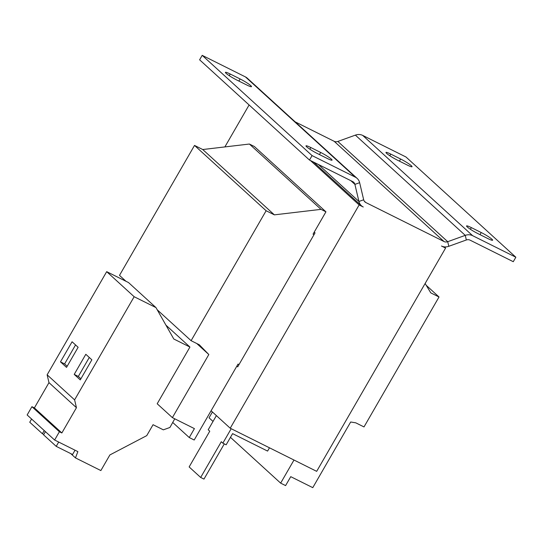<?xml version="1.0" encoding="UTF-8"?>
<svg xmlns="http://www.w3.org/2000/svg" width="543" height="543" viewBox="0 0 543 543"><rect width="100%" height="100%" fill="white"/><g stroke="black" fill="none" stroke-linecap="round" stroke-linejoin="round"><path stroke-width="0.81" d="M467.238 226.926A9.346 1.079 -150 0 1 466.552 225.949A9.346 1.079 -150 0 1 471.351 227.612L481.227 232.54A9.346 1.079 -150 0 1 492.616 240.223A9.346 1.079 -150 0 1 487.824 238.553L477.942 233.626A9.346 1.079 -150 0 1 467.238 226.926M386.657 153.418A9.346 1.079 -150 0 1 385.978 152.44A9.346 1.079 -150 0 1 390.77 154.103L400.653 159.031A9.346 1.079 -150 0 1 412.042 166.715A9.346 1.079 -150 0 1 407.243 165.045L397.367 160.117A9.346 1.079 -150 0 1 386.657 153.418M306.68 146.841A9.346 1.079 -150 0 1 306.001 145.863A9.346 1.079 -150 0 1 310.8 147.533L320.675 152.461A9.346 1.079 -150 0 1 332.065 160.137A9.346 1.079 -150 0 1 327.273 158.475L317.39 153.547A9.346 1.079 -150 0 1 306.68 146.841M226.105 73.332A9.346 1.079 -150 0 1 225.42 72.355A9.346 1.079 -150 0 1 230.218 74.024L240.101 78.952A9.346 1.079 -150 0 1 251.484 86.629A9.346 1.079 -150 0 1 246.692 84.966L236.809 80.038A9.346 1.079 -150 0 1 226.105 73.332M239.001 364.584L238.031 364.095L236.863 366.111L237.691 366.864L315.035 232.893L314.214 232.139L325.943 211.824L254.341 146.501L249.4 144.038L321.001 209.36L325.943 211.824M236.863 366.111L194.197 440.013L189.256 437.549L194.414 428.617L172.389 417.628L208.824 354.531L199.329 344.798L191.095 340.692L266.124 210.745L274.358 214.852L321.001 209.36M310.447 160.531L359.133 204.942L230.225 428.223L211.084 410.766M249.101 104.962L224.877 146.922M230.225 428.223L316.671 471.344L445.586 248.063L444.242 246.841M125.976 281.281L119.494 275.369L194.516 145.422L202.749 149.529L274.358 214.852M194.516 145.422L266.124 210.745M202.749 149.529L249.4 144.038M172.715 422.454L189.256 437.549M174.751 418.809L169.925 427.47L163.348 429.839L153.051 424.707L146.746 435.629L109.883 454.939L100.862 470.564L75.457 457.898L77.866 451.62L54.619 440.027L59.397 431.746L61.854 432.968L76.448 407.698L74.601 399.872L134.155 296.722L155.977 307.603L173.794 339.002L189.935 347.052L157.192 403.761L172.389 417.628M189.935 347.052L165.941 325.162M196.736 343.502L208.824 354.531M157.205 309.768L191.095 340.692M314.03 234.637L313.053 234.148L314.214 232.139M295.148 121.842L334.169 141.309A5.192 4.561 -47.6 0 0 337.834 141.452L355.38 135.126A10.385 9.122 132.4 0 1 362.717 135.417L405.967 156.988L515.85 257.233L513.271 261.699L470.014 240.121A5.192 4.561 -47.6 0 0 466.349 239.979L448.803 246.298A10.385 9.122 132.4 0 1 441.466 246.013L445.586 248.063M359.133 204.942L363.247 206.998A10.385 9.122 132.4 0 1 361.407 205.736A10.385 9.122 132.4 0 1 358.937 201.473L354.905 184.389L359.636 182.686L363.674 199.77A5.192 4.561 132.4 0 0 364.91 201.901A5.192 4.561 132.4 0 0 365.826 202.532L444.045 241.547A5.192 4.561 132.4 0 0 447.71 241.689L465.263 235.363A10.385 9.122 -47.6 0 1 472.593 235.655L515.85 257.233M357.165 178.423L247.289 78.185A10.385 9.122 132.4 0 0 245.45 76.923L355.326 177.161A10.385 9.122 -47.6 0 1 357.165 178.423A10.385 9.122 -47.6 0 1 359.636 182.686M355.326 177.161L312.069 155.59L309.49 160.056L352.746 181.627A5.192 4.561 -47.6 0 1 353.669 182.258A5.192 4.561 -47.6 0 1 354.905 184.389L350.832 180.67M309.49 160.056L199.614 59.811L202.193 55.345L245.45 76.923M312.069 155.59L202.193 55.345M216.392 415.605L208.207 429.784L209.761 431.203L189.14 466.932L200.672 477.453L221.3 441.73L222.854 443.149L226.153 444.792L232.594 433.633L267.59 451.084L269.477 447.805M200.672 477.453L203.971 479.096L224.307 443.875M222.854 443.149L231.196 428.705M425.135 283.487L430.789 292.881L439.022 296.987L364 426.934L355.767 422.827L350.676 421.999L312.775 487.655L290.749 476.666L285.591 485.598L280.65 483.134L293.987 460.03M426.241 285.326L439.022 296.987M212.415 411.974L209.048 417.811L213.026 421.443M230.456 437.339L280.65 483.134M54.619 440.027L27.15 414.967L31.928 406.687L34.385 407.908L48.979 382.639L47.132 374.813L106.686 271.663L128.501 282.543L155.977 307.603M70.76 453.609L75.457 457.898M31.928 406.687L59.397 431.746M34.385 407.908L61.854 432.968M48.979 382.639L76.448 407.698M47.132 374.813L74.601 399.872M60.477 361.862L66.524 367.373L78.124 347.282L72.083 341.764L60.477 361.862L64.597 363.919L67.169 366.26M74.215 374.392L80.255 379.903L91.862 359.812L85.814 354.294L74.215 374.392L78.328 376.448L80.9 378.79M106.686 271.663L134.155 296.722M45.422 431.631L43.576 434.828L56.214 446.353L72.558 454.505L75.036 450.208M56.214 446.353L58.692 442.056M31.596 419.02L29.75 422.216L42.388 433.742L43.8 434.448M42.388 433.742L44.227 430.545M89.29 357.464L78.328 376.448M75.552 344.934L64.597 363.919M470.394 229.268L471.351 227.612M389.813 155.76L390.77 154.103M309.843 149.189L310.8 147.533M229.261 75.681L230.218 74.024M364.197 201.039L365.826 202.532M334.169 141.309L444.045 241.547M466.349 239.979L465.263 235.363L355.38 135.126M448.803 246.298L447.71 241.689L337.834 141.452M362.717 135.417L472.593 235.655M318.402 164.495L358.937 201.473L363.674 199.77M238.879 81.07L240.101 78.952M319.454 154.579L320.675 152.461M399.431 161.149L400.653 159.031M480.005 234.657L481.227 232.54M313.549 162.079L361.407 205.736"/></g></svg>
